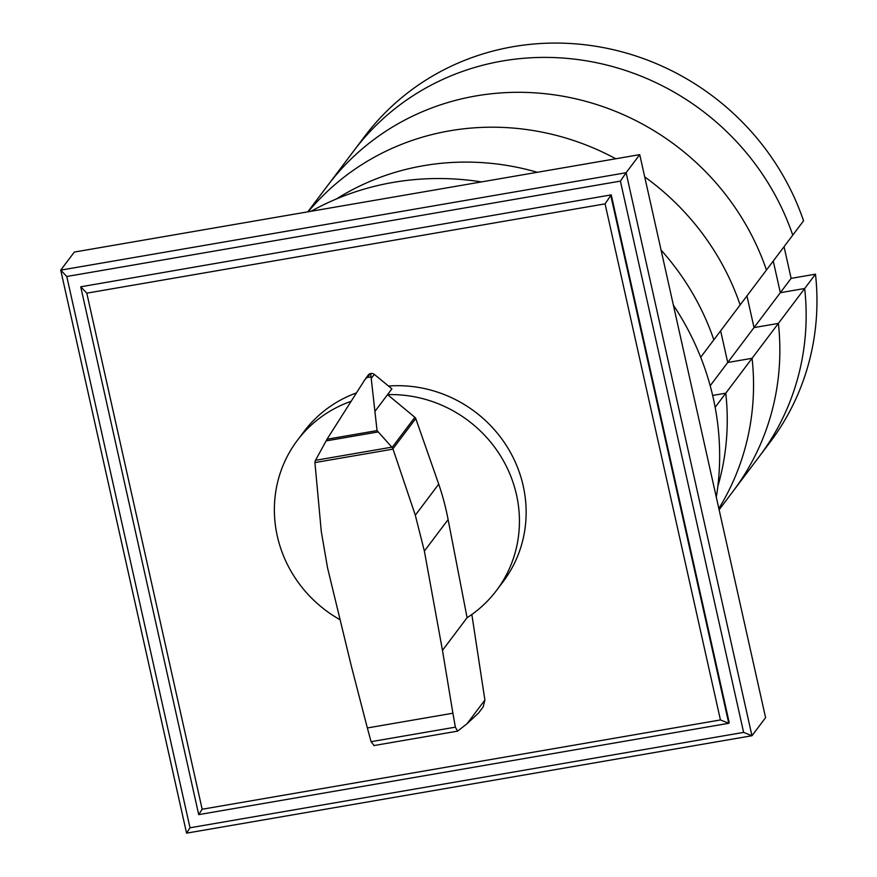 <?xml version="1.0" encoding="UTF-8"?>
<svg xmlns="http://www.w3.org/2000/svg" width="877" height="877" viewBox="0 0 877 877"><rect width="100%" height="100%" fill="white"/><g stroke="black" fill="none" stroke-linecap="round" stroke-linejoin="round"><path stroke-width="1.32" d="M307.816 211.828L327.592 185.606A253.902 241.603 37 0 1 566.761 96.93A253.902 241.603 37 0 1 766.454 270.039L803.562 220.818A253.902 241.603 37 0 0 603.869 47.698A253.902 241.603 37 0 0 364.7 136.374L353.891 150.712A253.902 241.603 37 0 1 593.071 62.026A253.902 241.603 37 0 1 792.753 235.146A253.902 241.603 -143 0 0 593.071 62.026A253.902 241.603 -143 0 0 353.891 150.712L327.592 185.606A253.902 241.603 37 0 1 566.761 96.93A253.902 241.603 37 0 1 766.454 270.039L740.144 304.944A253.902 241.603 37 0 0 644.716 176.902A253.902 241.603 37 0 1 740.144 304.944L700.701 357.268M784.049 246.7L791.131 278.371L780.333 292.699L804.68 288.5L780.333 292.699L773.251 261.028L780.333 292.699L754.023 327.592L746.941 295.922L754.023 327.592L727.724 362.497L720.642 330.826L727.724 362.497L710.195 385.737M791.131 278.371L815.489 274.172L778.381 323.405L754.023 327.592L778.381 323.405A253.902 241.603 37 0 1 733.084 491.263L719.129 509.778M804.68 288.5A253.902 241.603 37 0 1 759.394 456.358A253.902 241.603 -143 0 0 804.68 288.5M815.489 274.172A253.902 241.603 37 0 1 770.203 442.03L733.084 491.263A253.902 241.603 37 0 0 778.381 323.405L752.071 358.298L727.724 362.497L752.071 358.298A253.902 241.603 37 0 1 718.844 508.507A253.902 241.603 37 0 0 752.071 358.298L715.15 407.29M308.211 211.763A253.902 241.603 37 0 1 615.786 158.77A253.902 241.603 37 0 0 308.211 211.763M712.661 395.45L725.772 393.192A253.902 241.603 37 0 1 717.835 486.406A253.902 241.603 37 0 0 725.772 393.192L712.661 395.45M336.45 198.936A253.902 241.603 37 0 1 537.316 172.287A253.902 241.603 37 0 0 336.45 198.936M661.083 250.098A253.902 241.603 37 0 1 713.845 339.837A253.902 241.603 37 0 0 661.083 250.098M198.717 814.623L202.159 809.252L86.79 293.159L80.728 286.801L198.717 814.623L728.765 723.295L720.434 719.951L202.159 809.252M86.79 293.159L605.075 203.859L720.434 719.951M611.236 194.869L80.728 286.801L611.236 194.869L729.226 722.692L728.765 723.295L610.787 195.472L605.075 203.859M190.013 827.778L66.784 276.496L60.721 270.138L626.112 172.725L639.739 154.637L765.588 717.649L751.962 735.737L743.619 732.394L190.013 827.778L186.571 833.15L751.962 735.737L626.112 172.725L620.401 181.111L743.619 732.394M66.784 276.496L620.401 181.111M639.739 154.637L74.348 252.061L60.721 270.138L186.571 833.15M673.393 305.185A272.944 259.724 37 0 1 713.242 398.015A272.944 259.724 37 0 1 716.312 497.182M311.16 211.258A272.944 259.724 37 0 1 481.473 181.912M414.865 417.299A2.686 2.554 37 0 1 415.753 418.548L438.73 484.137A264.997 252.17 37 0 1 448.114 519.579L467.09 617.715A124.677 118.647 -143 0 0 496.47 590.506A124.677 118.647 -143 0 0 516.509 494.847A124.677 118.647 -143 0 0 387.557 394.639L414.865 417.299L392.129 447.456L393.028 449.123L314.931 462.574L315.216 460.831L327.022 439.224L364.854 379.708L370.664 373.525M351.085 401.326A124.677 118.647 -143 0 0 297.336 440.407A124.677 118.647 -143 0 0 277.296 536.066A124.677 118.647 -143 0 0 340.123 619.776M388.489 386.033A124.677 118.647 37 0 1 523.218 485.946A124.677 118.647 37 0 1 503.179 581.604L496.47 590.506M374.04 745.472L371.07 741.679L367.353 727.954L351.337 666.071L327.527 567.759L321.278 531.418L314.931 462.574M371.07 741.679L455.371 727.154L457.586 731.144L466.992 723.788L478.48 713.111L483.238 706.796L484.893 700.043L471.837 614.503M375.049 411.247L391.909 388.851L374.271 374.358A4.352 4.144 -143 0 0 370.675 373.514L377.055 430.596L392.129 447.456M391.822 447.16L315.49 460.315M377.888 431.977L326.058 440.912M371.114 376.836L366.334 377.658M393.028 449.123L415.314 515.216L424.369 551.074L442.468 650.372L452.905 713.209L367.353 727.954M452.905 713.209L455.371 727.154M374.271 374.358L371.464 378.097M370.675 373.514A4.352 4.144 -143 0 0 368.274 375.027L365.753 378.371M467.079 617.715L442.468 650.372M297.336 440.407L304.045 431.506A124.677 118.647 37 0 1 356.446 392.907M377.055 430.596L327.022 439.224M484.893 700.043L466.992 723.788M448.114 519.579L424.369 551.074M415.753 418.548L392.951 448.805M438.73 484.137L415.314 515.216M457.586 731.144L373.799 745.582"/></g></svg>
